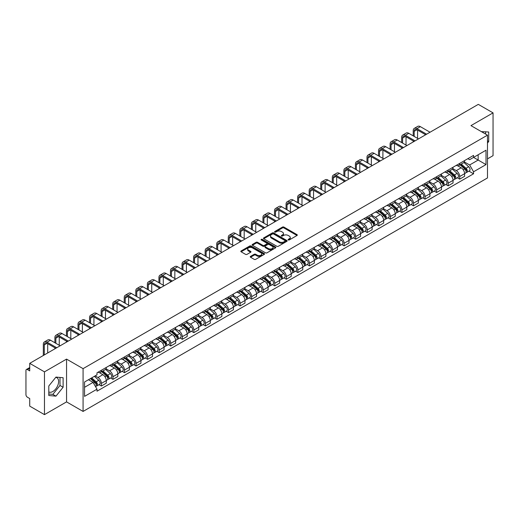 <?xml version="1.0" encoding="UTF-8"?>
<svg xmlns="http://www.w3.org/2000/svg" width="519" height="519" viewBox="0 0 519 519"><rect width="100%" height="100%" fill="white"/><g stroke="black" fill="none" stroke-linecap="round" stroke-linejoin="round"><path stroke-width="0.78" d="M288.272 239.94A0.72 0.415 0 0 0 289.291 239.94L297.017 235.477A1.032 0.597 0 0 0 297.316 235.062A1.032 0.597 0 0 0 297.017 234.64L283.925 227.082A1.032 0.597 0 0 0 282.472 227.082L274.739 231.545A0.72 0.415 0 0 0 275.758 232.129L276.763 231.552A3.289 1.901 0 0 1 281.415 231.552L282.505 232.181A3.289 1.901 0 0 1 283.471 233.524A3.289 1.901 0 0 1 282.505 234.873L281.506 235.451A0.72 0.415 0 0 0 282.524 236.035L283.523 235.457A3.289 1.901 0 0 1 288.181 235.457L289.271 236.087A3.289 1.901 0 0 1 290.231 237.43A3.289 1.901 0 0 1 289.271 238.772L288.272 239.35A0.72 0.415 0 0 0 288.272 239.94L288.272 239.35M481.424 131.657A8.174 4.716 -60 0 1 482.54 132.021A8.174 4.716 -60 0 1 483.41 132.806M55.728 377.371A8.174 4.716 -60 0 1 56.934 377.741A8.174 4.716 -60 0 1 58.186 384.294A8.174 4.716 -60 0 1 52.847 391.495A8.174 4.716 -60 0 1 48.805 391.929M250.541 256.392A1.032 0.597 0 0 0 250.242 256.808A1.032 0.597 0 0 0 250.541 257.229L254.213 259.351A1.032 0.597 0 0 0 255.666 259.351L264.249 254.394A1.032 0.597 0 0 0 264.554 253.979A1.032 0.597 0 0 0 264.249 253.557L251.157 246A1.032 0.597 0 0 0 249.704 246L241.121 250.956A1.032 0.597 0 0 0 240.822 251.371A1.032 0.597 0 0 0 241.121 251.793L245.558 254.355A1.032 0.597 0 0 0 247.012 254.355L250.69 252.234A1.032 0.597 0 0 0 250.988 251.812A1.032 0.597 0 0 0 250.69 251.391L248.484 250.126A2.751 1.589 0 0 1 247.68 249.003A2.751 1.589 0 0 1 249.38 247.531A2.751 1.589 0 0 1 252.377 247.874L260.999 252.85A2.751 1.589 0 0 1 261.803 253.979A2.751 1.589 0 0 1 260.103 255.445A2.751 1.589 0 0 1 257.106 255.101L255.666 254.271A1.032 0.597 0 0 0 254.213 254.271L250.541 256.392L250.541 257.229L254.213 255.127L254.213 254.271M83.079 368.652L66.555 359.109L44.472 371.857L29.726 363.345L478.304 104.364L493.05 112.876L470.967 125.624L487.49 135.161L83.079 368.652L83.079 411.431L487.49 177.946L487.49 135.161M276.835 246.291A1.032 0.597 0 0 0 278.288 246.291L286.871 241.335A1.032 0.597 0 0 0 287.169 240.92A1.032 0.597 0 0 0 286.871 240.498L273.779 232.94A1.032 0.597 0 0 0 272.326 232.94L263.743 237.897A1.032 0.597 0 0 0 263.438 238.312A1.032 0.597 0 0 0 263.743 238.734L276.835 246.291M261.518 240.096A0.72 0.415 0 0 1 262.251 240.2L262.251 239.343L275.563 247.025A1.032 0.597 0 0 1 275.861 247.446A1.032 0.597 0 0 1 275.563 247.868L266.98 252.824A1.032 0.597 0 0 1 265.527 252.824L252.435 245.26L252.435 244.423A1.032 0.597 0 0 0 252.13 244.845A1.032 0.597 0 0 0 252.435 245.26M252.435 244.423L256.107 242.302A1.032 0.597 0 0 1 257.56 242.302L262.867 245.37A1.032 0.597 0 0 0 264.327 245.37L266.76 243.962A1.032 0.597 0 0 0 267.064 243.541A1.032 0.597 0 0 0 266.76 243.119L261.232 239.927A0.72 0.415 0 0 1 262.251 239.343M44.472 371.857L44.472 414.636L29.726 406.124L29.726 398.553L27.429 397.23A2.095 1.213 -120 0 1 25.95 394.661L25.95 370.449A2.095 1.213 -120 0 1 26.385 369.489L29.726 367.556M487.49 158.866L493.05 155.655L493.05 112.876M44.472 414.636L66.555 401.888L83.079 411.431M29.726 363.345L29.726 370.916L27.429 369.593A2.095 1.213 -120 0 0 26.385 369.489M459.704 163.394A4.82 2.783 60 0 1 458.712 165.561L463.597 162.739A4.82 2.783 -120 0 0 464.596 160.572M452.769 168.591L456.298 170.628A4.82 2.783 60 0 1 459.704 176.531L464.596 173.709A4.82 2.783 -120 0 0 461.19 167.806L457.687 165.782M464.596 173.709L464.596 176.317L459.704 179.139L457.362 177.783M458.712 165.561A4.82 2.783 60 0 1 456.337 165.34M459.704 176.531L459.704 179.139M448.15 170.07A4.82 2.783 60 0 1 447.151 172.237L452.043 169.408A4.82 2.783 -120 0 0 453.035 167.248M445.802 184.459L448.15 185.815L453.035 182.993L453.035 180.378A4.82 2.783 -120 0 0 449.629 174.475L446.132 172.457M447.151 172.237A4.82 2.783 60 0 1 444.777 172.016M441.208 175.26L444.738 177.303A4.82 2.783 60 0 1 448.15 183.207L448.15 185.815M436.589 176.745A4.82 2.783 60 0 1 435.59 178.906L440.482 176.084A4.82 2.783 -120 0 0 441.481 173.923M434.247 191.135L436.589 192.484L441.481 189.662L441.481 187.054A4.82 2.783 -120 0 0 438.068 181.15L434.572 179.133M435.59 178.906A4.82 2.783 60 0 1 433.216 178.692M429.648 181.935L433.183 183.973A4.82 2.783 60 0 1 436.589 189.876L436.589 192.484M425.029 183.415A4.82 2.783 60 0 1 424.029 185.581L428.921 182.759A4.82 2.783 -120 0 0 429.92 180.593M422.687 197.804L425.029 199.16L429.92 196.338L429.92 193.73A4.82 2.783 -120 0 0 426.514 187.826L423.011 185.802M424.029 185.581A4.82 2.783 60 0 1 421.662 185.361M418.087 188.611L421.623 190.648A4.82 2.783 60 0 1 425.029 196.552L425.029 199.16M413.468 190.09A4.82 2.783 60 0 1 412.475 192.257L417.36 189.429A4.82 2.783 -120 0 0 418.359 187.268M411.126 204.48L413.474 205.835L418.359 203.013L418.359 200.399A4.82 2.783 -120 0 0 414.953 194.495L411.45 192.478M412.475 192.257A4.82 2.783 60 0 1 410.101 192.036M406.533 195.28L410.062 197.324A4.82 2.783 60 0 1 413.474 203.227L413.474 205.835M401.914 196.766A4.82 2.783 60 0 1 400.915 198.926L405.806 196.104A4.82 2.783 -120 0 0 406.805 193.944M399.565 211.155L401.914 212.505L406.805 209.682L406.805 207.075A4.82 2.783 -120 0 0 403.393 201.171L399.896 199.153M400.915 198.926A4.82 2.783 60 0 1 398.54 198.712M394.972 201.956L398.501 203.993A4.82 2.783 60 0 1 401.914 209.897L401.914 212.505M390.353 203.442A4.82 2.783 60 0 1 389.354 205.602L394.245 202.78A4.82 2.783 -120 0 0 395.244 200.613M388.011 217.824L390.353 219.18L395.244 216.358L395.244 213.75A4.82 2.783 -120 0 0 391.832 207.847L388.335 205.822M389.354 205.602A4.82 2.783 60 0 1 386.979 205.388M383.411 208.632L386.947 210.669A4.82 2.783 60 0 1 390.353 216.572L390.353 219.18M378.792 210.111A4.82 2.783 60 0 1 377.793 212.277L382.685 209.455A4.82 2.783 -120 0 0 383.684 207.289M376.45 224.5L378.792 225.856L383.684 223.034L383.684 220.419A4.82 2.783 -120 0 0 380.278 214.516L376.775 212.498M377.793 212.277A4.82 2.783 60 0 1 375.425 212.057M371.857 215.301L375.386 217.344A4.82 2.783 60 0 1 378.792 223.248L378.792 225.856M367.238 216.786A4.82 2.783 60 0 1 366.239 218.947L371.13 216.125A4.82 2.783 -120 0 0 372.123 213.964M364.889 231.176L367.238 232.525L372.123 229.703L372.123 227.095A4.82 2.783 -120 0 0 368.717 221.191L365.214 219.174M366.239 218.947A4.82 2.783 60 0 1 363.864 218.733M360.296 221.976L363.825 224.013A4.82 2.783 60 0 1 367.238 229.917L367.238 232.525M355.677 223.462A4.82 2.783 60 0 1 354.678 225.622L359.57 222.8A4.82 2.783 -120 0 0 360.569 220.633M353.329 237.845L355.677 239.201L360.569 236.379L360.569 233.771A4.82 2.783 -120 0 0 357.156 227.867L353.66 225.843M354.678 225.622A4.82 2.783 60 0 1 352.304 225.408M348.736 228.652L352.265 230.689A4.82 2.783 60 0 1 355.677 236.593L355.677 239.201M344.116 230.131A4.82 2.783 60 0 1 343.117 232.298L348.009 229.476A4.82 2.783 -120 0 0 349.008 227.309M341.774 244.52L344.116 245.876L349.008 243.054L349.008 240.44A4.82 2.783 -120 0 0 345.602 234.536L342.099 232.518M343.117 232.298A4.82 2.783 60 0 1 340.743 232.077M337.175 235.321L340.711 237.365A4.82 2.783 60 0 1 344.116 243.268L344.116 245.876M332.556 236.807A4.82 2.783 60 0 1 331.563 238.967L336.448 236.145A4.82 2.783 -120 0 0 337.447 233.985M330.214 251.196L332.556 252.545L337.447 249.723L337.447 247.115A4.82 2.783 -120 0 0 334.041 241.212L330.538 239.194M331.563 238.967A4.82 2.783 60 0 1 329.189 238.753M325.621 241.997L329.15 244.034A4.82 2.783 60 0 1 332.556 249.937L332.556 252.545M321.002 243.482A4.82 2.783 60 0 1 320.002 245.643L324.894 242.821A4.82 2.783 -120 0 0 325.887 240.654M318.653 257.865L321.002 259.221L325.893 256.399L325.893 253.791A4.82 2.783 -120 0 0 322.481 247.887L318.984 245.863M320.002 245.643A4.82 2.783 60 0 1 317.628 245.429M314.06 248.672L317.589 250.709A4.82 2.783 60 0 1 321.002 256.613L321.002 259.221M309.441 250.152A4.82 2.783 60 0 1 308.442 252.318L313.333 249.496A4.82 2.783 -120 0 0 314.332 247.329M307.099 264.541L309.441 265.897L314.332 263.075L314.332 260.46A4.82 2.783 -120 0 0 310.92 254.557L307.423 252.539M308.442 252.318A4.82 2.783 60 0 1 306.067 252.098M302.499 255.342L306.035 257.385A4.82 2.783 60 0 1 309.441 263.289L309.441 265.897M297.88 256.827A4.82 2.783 60 0 1 296.881 258.987L301.773 256.165A4.82 2.783 -120 0 0 302.772 254.005M295.538 271.216L297.88 272.566L302.772 269.744L302.772 267.136A4.82 2.783 -120 0 0 299.366 261.232L295.862 259.215M296.881 258.987A4.82 2.783 60 0 1 294.513 258.773M290.938 262.017L294.474 264.054A4.82 2.783 60 0 1 297.88 269.958L297.88 272.566M286.319 263.503A4.82 2.783 60 0 1 285.327 265.663L290.212 262.841A4.82 2.783 -120 0 0 291.211 260.674M283.977 277.892L286.326 279.241L291.211 276.419L291.211 273.811A4.82 2.783 -120 0 0 287.805 267.908L284.302 265.884M285.327 265.663A4.82 2.783 60 0 1 282.952 265.449M279.384 268.693L282.913 270.73A4.82 2.783 60 0 1 286.326 276.633L286.326 279.241M274.765 270.172A4.82 2.783 60 0 1 273.766 272.339L278.658 269.517A4.82 2.783 -120 0 0 279.657 267.35M272.417 284.561L274.765 285.917L279.657 283.095L279.657 280.481A4.82 2.783 -120 0 0 276.244 274.577L272.747 272.559M273.766 272.339A4.82 2.783 60 0 1 271.392 272.118M267.823 275.362L271.353 277.406A4.82 2.783 60 0 1 274.765 283.309L274.765 285.917M263.204 276.848A4.82 2.783 60 0 1 262.205 279.008L267.097 276.186A4.82 2.783 -120 0 0 268.096 274.026M260.862 291.237L263.204 292.593L268.096 289.764L268.096 287.156A4.82 2.783 -120 0 0 264.684 281.253L261.187 279.235M262.205 279.008A4.82 2.783 60 0 1 259.831 278.794M256.263 282.038L259.798 284.075A4.82 2.783 60 0 1 263.204 289.978L263.204 292.593M251.644 283.523A4.82 2.783 60 0 1 250.645 285.684L255.536 282.861A4.82 2.783 -120 0 0 256.535 280.695M249.302 297.912L251.644 299.262L256.535 296.44L256.535 293.832A4.82 2.783 -120 0 0 253.129 287.928L249.626 285.904M250.645 285.684A4.82 2.783 60 0 1 248.277 285.469M244.709 288.713L248.238 290.75A4.82 2.783 60 0 1 251.644 296.654L251.644 299.262M240.089 290.192A4.82 2.783 60 0 1 239.09 292.359L243.982 289.537A4.82 2.783 -120 0 0 244.974 287.37M237.741 304.582L240.089 305.938L244.974 303.115L244.974 300.501A4.82 2.783 -120 0 0 241.569 294.597L238.065 292.58M239.09 292.359A4.82 2.783 60 0 1 236.716 292.139M233.148 295.382L236.677 297.426A4.82 2.783 60 0 1 240.089 303.33L240.089 305.938M228.529 296.868A4.82 2.783 60 0 1 227.53 299.028L232.421 296.206A4.82 2.783 -120 0 0 233.42 294.046M226.18 311.257L228.529 312.613L233.42 309.785L233.42 307.177A4.82 2.783 -120 0 0 230.008 301.273L226.511 299.255M227.53 299.028A4.82 2.783 60 0 1 225.155 298.814M221.587 302.058L225.123 304.095A4.82 2.783 60 0 1 228.529 309.999L228.529 312.613M216.968 303.544A4.82 2.783 60 0 1 215.969 305.704L220.86 302.882A4.82 2.783 -120 0 0 221.86 300.715M214.626 317.933L216.968 319.282L221.86 316.46L221.86 313.852A4.82 2.783 -120 0 0 218.454 307.949L214.95 305.925M215.969 305.704A4.82 2.783 60 0 1 213.601 305.49M210.026 308.734L213.562 310.771A4.82 2.783 60 0 1 216.968 316.674L216.968 319.282M205.407 310.213A4.82 2.783 60 0 1 204.415 312.38L209.3 309.558A4.82 2.783 -120 0 0 210.299 307.391M203.065 324.602L205.407 325.958L210.299 323.136L210.299 320.521A4.82 2.783 -120 0 0 206.893 314.618L203.39 312.6M204.415 312.38A4.82 2.783 60 0 1 202.04 312.159M198.472 315.403L202.001 317.446A4.82 2.783 60 0 1 205.407 323.35L205.407 325.958M193.853 316.888A4.82 2.783 60 0 1 192.854 319.049L197.745 316.227A4.82 2.783 -120 0 0 198.738 314.066M191.505 331.278L193.853 332.634L198.745 329.805L198.745 327.197A4.82 2.783 -120 0 0 195.332 321.293L191.835 319.276M192.854 319.049A4.82 2.783 60 0 1 190.479 318.835M186.911 322.078L190.441 324.116A4.82 2.783 60 0 1 193.853 330.019L193.853 332.634M182.292 323.564A4.82 2.783 60 0 1 181.293 325.724L186.185 322.902A4.82 2.783 -120 0 0 187.184 320.736M179.95 337.953L182.292 339.303L187.184 336.481L187.184 333.873A4.82 2.783 -120 0 0 183.771 327.969L180.275 325.945M181.293 325.724A4.82 2.783 60 0 1 178.919 325.51M175.351 328.754L178.886 330.791A4.82 2.783 60 0 1 182.292 336.695L182.292 339.303M170.732 330.233A4.82 2.783 60 0 1 169.732 332.4L174.624 329.578A4.82 2.783 -120 0 0 175.623 327.411M168.39 344.622L170.732 345.978L175.623 343.156L175.623 340.542A4.82 2.783 -120 0 0 172.217 334.638L168.714 332.621M169.732 332.4A4.82 2.783 60 0 1 167.365 332.179M163.79 335.423L167.326 337.467A4.82 2.783 60 0 1 170.732 343.37L170.732 345.978M159.177 336.909A4.82 2.783 60 0 1 158.178 339.069L163.063 336.247A4.82 2.783 -120 0 0 164.062 334.087M156.829 351.298L159.177 352.654L164.062 349.825L164.062 347.217A4.82 2.783 -120 0 0 160.656 341.314L157.153 339.296M158.178 339.069A4.82 2.783 60 0 1 155.804 338.855M152.236 342.099L155.765 344.136A4.82 2.783 60 0 1 159.177 350.04L159.177 352.654M147.617 343.584A4.82 2.783 60 0 1 146.618 345.745L151.509 342.923A4.82 2.783 -120 0 0 152.508 340.756M145.268 357.974L147.617 359.323L152.508 356.501L152.508 353.893A4.82 2.783 -120 0 0 149.096 347.99L145.599 345.965M146.618 345.745A4.82 2.783 60 0 1 144.243 345.531M140.675 348.774L144.204 350.812A4.82 2.783 60 0 1 147.617 356.715L147.617 359.323M136.056 350.254A4.82 2.783 60 0 1 135.057 352.42L139.948 349.598A4.82 2.783 -120 0 0 140.947 347.432M133.714 364.643L136.056 365.999L140.947 363.177L140.947 360.562A4.82 2.783 -120 0 0 137.541 354.659L134.038 352.641M135.057 352.42A4.82 2.783 60 0 1 132.682 352.2M129.114 355.444L132.65 357.487A4.82 2.783 60 0 1 136.056 363.391L136.056 365.999M124.495 356.929A4.82 2.783 60 0 1 123.496 359.09L128.388 356.268A4.82 2.783 -120 0 0 129.387 354.107M122.153 371.319L124.495 372.674L129.387 369.846L129.387 367.238A4.82 2.783 -120 0 0 125.981 361.334L122.478 359.317M123.496 359.09A4.82 2.783 60 0 1 121.128 358.876M117.56 362.119L121.089 364.156A4.82 2.783 60 0 1 124.495 370.06L124.495 372.674M112.941 363.605A4.82 2.783 60 0 1 111.942 365.765L116.833 362.943A4.82 2.783 -120 0 0 117.826 360.776M110.592 377.994L112.941 379.344L117.826 376.522L117.826 373.914A4.82 2.783 -120 0 0 114.42 368.01L110.923 365.986M111.942 365.765A4.82 2.783 60 0 1 109.567 365.551M105.999 368.795L109.528 370.832A4.82 2.783 60 0 1 112.941 376.736L112.941 379.344M101.38 370.274A4.82 2.783 60 0 1 100.381 372.441L105.273 369.619A4.82 2.783 -120 0 0 106.272 367.452M99.032 384.663L101.38 386.019L106.272 383.197L106.272 380.583A4.82 2.783 -120 0 0 102.859 374.679L99.363 372.661M100.381 372.441A4.82 2.783 60 0 1 98.007 372.22M95.152 375.879L97.974 377.508A4.82 2.783 60 0 1 101.38 383.411L101.38 386.019M467.891 158.671L469.637 159.677L486.011 150.225L478.155 154.753L478.155 160.06L469.637 164.977L464.323 161.915M84.558 387.304L93.083 382.38L97.008 389.185L84.558 396.373L84.558 381.997L97.008 374.809L97.008 372.798L473.562 155.395L473.562 157.406L486.011 164.594L473.562 171.783L469.637 164.977M486.011 150.225L486.011 164.594M97.008 389.185L97.008 391.196L473.562 173.794L473.562 171.783M487.49 143.056L488.716 141.531L488.716 132.001L481.36 131.618M66.555 359.109L66.555 401.888M48.805 395.51L55.961 396.153L63.11 387.258L63.11 377.722L55.961 377.086L48.805 385.98L48.805 395.51M93.083 382.38L88.49 379.733M468.923 171.114L473.562 173.794M485.602 134.071L485.602 131.722M487.49 140.831L488.716 141.531M48.805 393.992L52.847 394.356L59.996 385.461L59.996 377.443M52.847 394.356L55.961 396.153M59.996 385.461L63.11 387.258M288.558 240.044L289.271 239.629A3.289 1.901 0 0 0 290.231 238.286L290.231 237.43M283.471 233.524L283.471 234.38A3.289 1.901 0 0 1 282.505 235.723L281.791 236.139M297.004 235.49L283.925 227.938A1.032 0.597 0 0 0 282.472 227.938L275.031 232.233M286.858 241.348L273.779 233.797A1.032 0.597 0 0 0 272.326 233.797L263.756 238.74L263.743 237.897M285.054 241.212A0.72 0.415 0 0 0 285.054 240.621L273.558 233.991A0.72 0.415 0 0 0 272.54 233.991L271.489 234.594A3.289 1.901 0 0 0 270.522 235.944A3.289 1.901 0 0 0 271.489 237.287L279.345 241.822A3.289 1.901 0 0 0 283.997 241.822L285.054 241.212L285.054 242.068A0.72 0.415 0 0 0 285.262 241.77L285.262 240.92M270.522 235.944L270.522 236.794A3.289 1.901 0 0 0 271.489 238.143L271.489 237.287M285.054 242.068L283.997 242.678A3.289 1.901 0 0 1 279.345 242.678L271.489 238.143M252.448 245.273L256.107 243.158L256.107 242.302M267.064 243.541L267.064 244.397A1.032 0.597 0 0 1 266.76 244.819L264.327 246.227A1.032 0.597 0 0 1 262.867 246.227L257.56 243.158A1.032 0.597 0 0 0 256.107 243.158M262.251 240.2L275.544 247.874M268.381 248.549A2.751 1.589 0 0 0 271.379 248.893A2.751 1.589 0 0 0 273.078 247.427A2.751 1.589 0 0 0 272.267 246.304L269.231 244.546A1.032 0.597 0 0 0 267.778 244.546L265.339 245.954A1.032 0.597 0 0 0 265.04 246.376A1.032 0.597 0 0 0 265.339 246.797L268.381 248.549L268.381 249.405A2.751 1.589 0 0 0 271.379 249.749A2.751 1.589 0 0 0 273.078 248.283L273.078 247.427M265.04 246.376L265.04 247.232A1.032 0.597 0 0 0 265.339 247.654L265.339 246.797M268.381 249.405L265.339 247.654M261.803 253.979L261.803 254.829A2.751 1.589 0 0 1 260.103 256.302A2.751 1.589 0 0 1 257.106 255.958L255.666 255.127A1.032 0.597 0 0 0 254.213 255.127M247.68 249.003L247.68 249.853A2.751 1.589 0 0 0 248.484 250.982L248.484 250.126M250.69 251.391L250.69 252.234L248.484 250.982M264.249 253.557L264.249 254.394L251.157 246.856A1.032 0.597 0 0 0 249.704 246.856L241.134 251.799M460.042 164.789L464.752 168.993A2.621 1.512 60 0 1 465.575 173.048L464.596 173.612M460.165 164.906L462.384 166.184M460.515 164.517L465.757 169.194A1.259 0.727 60 0 1 466.153 171.14A1.259 0.727 60 0 1 466.036 171.186M461.3 164.062L466.01 168.266A2.621 1.512 60 0 1 466.834 172.321A2.621 1.512 60 0 1 466.043 172.405M463.928 162.486L468.676 166.729A2.621 1.512 60 0 1 469.5 170.777L466.834 172.321M414.175 136.426L414.175 131.333A3.931 2.271 60 0 1 414.986 129.536A3.931 2.271 60 0 1 416.952 129.731L425.658 134.758M430.03 132.235L420.364 126.649A5.294 3.056 -120 0 0 417.717 126.389L414.305 128.355A5.294 3.056 -120 0 0 413.215 130.782L413.215 135.868M426.624 134.2L416.952 128.621A5.294 3.056 -120 0 0 414.305 128.355M413.215 140.915L413.215 141.947M417.581 138.391L417.581 130.094M448.481 171.465L453.191 175.669A2.621 1.512 60 0 1 454.015 179.717L453.035 180.281M448.604 171.575L450.823 172.859M448.954 171.192L454.196 175.87A1.259 0.727 60 0 1 454.592 177.809A1.259 0.727 60 0 1 454.475 177.855M449.739 170.738L454.449 174.942A2.621 1.512 60 0 1 455.273 178.99A2.621 1.512 60 0 1 454.482 179.074M452.367 169.162L457.122 173.398A2.621 1.512 60 0 1 457.94 177.453L455.273 178.99M436.92 178.14L441.637 182.344A2.621 1.512 60 0 1 442.454 186.392L441.481 186.957M437.05 178.251L439.262 179.529M437.4 177.861L442.642 182.539A1.259 0.727 60 0 1 443.031 184.485A1.259 0.727 60 0 1 442.921 184.53M438.185 177.414L442.895 181.618A2.621 1.512 60 0 1 443.713 185.666A2.621 1.512 60 0 1 442.921 185.75M440.806 175.837L445.562 180.074A2.621 1.512 60 0 1 446.385 184.128L443.713 185.666M402.614 143.101L402.614 138.009A3.931 2.271 60 0 1 403.432 136.212A3.931 2.271 60 0 1 405.397 136.406L414.104 141.428M418.47 138.904L408.803 133.325A5.294 3.056 -120 0 0 406.156 133.059L402.75 135.031A5.294 3.056 -120 0 0 401.654 137.451L401.654 142.543M415.064 140.876L405.397 135.29A5.294 3.056 -120 0 0 402.75 135.031M401.654 147.591L401.654 148.616M406.027 145.067L406.027 136.769M391.06 149.77L391.06 144.684A3.931 2.271 60 0 1 391.871 142.881A3.931 2.271 60 0 1 393.837 143.075L402.543 148.103M406.915 145.58L397.243 140A5.294 3.056 -120 0 0 394.596 139.734L391.19 141.7A5.294 3.056 -120 0 0 390.093 144.126L390.093 149.219M403.503 147.545L393.837 141.966A5.294 3.056 -120 0 0 391.19 141.7M390.093 154.266L390.093 155.291M394.466 151.743L394.466 143.439M425.366 184.809L430.076 189.013A2.621 1.512 60 0 1 430.9 193.068L429.92 193.632M425.489 184.926L427.708 186.204M425.84 184.537L431.081 189.214A1.259 0.727 60 0 1 431.477 191.161A1.259 0.727 60 0 1 431.36 191.206M426.624 184.083L431.334 188.287A2.621 1.512 60 0 1 432.158 192.341A2.621 1.512 60 0 1 431.367 192.426M429.252 182.506L434.001 186.749A2.621 1.512 60 0 1 434.825 190.797L432.158 192.341M413.805 191.485L418.515 195.689A2.621 1.512 60 0 1 419.339 199.737L418.359 200.302M413.928 191.595L416.147 192.88M414.279 191.213L419.521 195.89A1.259 0.727 60 0 1 419.916 197.83A1.259 0.727 60 0 1 419.8 197.875M415.064 190.758L419.774 194.962A2.621 1.512 60 0 1 420.598 199.011A2.621 1.512 60 0 1 419.806 199.095M417.691 189.182L422.44 193.418A2.621 1.512 60 0 1 423.264 197.473L420.598 199.011M402.244 198.161L406.954 202.365A2.621 1.512 60 0 1 407.778 206.413L406.799 206.977M402.374 198.271L404.586 199.549M402.725 197.882L407.96 202.559A1.259 0.727 60 0 1 408.356 204.505A1.259 0.727 60 0 1 408.245 204.551M403.503 197.434L408.213 201.638A2.621 1.512 60 0 1 409.037 205.686A2.621 1.512 60 0 1 408.245 205.771M406.13 195.858L410.886 200.094A2.621 1.512 60 0 1 411.703 204.149L409.037 205.686M379.499 156.446L379.499 151.353A3.931 2.271 60 0 1 380.31 149.556A3.931 2.271 60 0 1 382.276 149.751L390.982 154.779M395.355 152.255L385.688 146.669A5.294 3.056 -120 0 0 383.041 146.41L379.629 148.376A5.294 3.056 -120 0 0 378.533 150.802L378.533 155.888M391.949 154.221L382.276 148.642A5.294 3.056 -120 0 0 379.629 148.376M378.533 160.935L378.533 161.967M382.905 158.412L382.905 150.114M367.939 163.122L367.939 158.029A3.931 2.271 60 0 1 368.756 156.232A3.931 2.271 60 0 1 370.715 156.427L379.421 161.448M383.794 158.924L374.128 153.345A5.294 3.056 -120 0 0 371.481 153.079L368.075 155.051A5.294 3.056 -120 0 0 366.978 157.471L366.978 162.564M380.388 160.896L370.715 155.311A5.294 3.056 -120 0 0 368.075 155.051M366.978 167.611L366.978 168.636M371.345 165.087L371.345 156.79M356.378 169.791L356.378 164.705A3.931 2.271 60 0 1 357.195 162.901A3.931 2.271 60 0 1 359.161 163.096L367.867 168.124M372.24 165.6L362.567 160.021A5.294 3.056 -120 0 0 359.92 159.755L356.514 161.72A5.294 3.056 -120 0 0 355.418 164.147L355.418 169.239M368.827 167.566L359.161 161.986A5.294 3.056 -120 0 0 356.514 161.72M355.418 174.287L355.418 175.312M359.79 171.763L359.79 163.459M390.69 204.83L395.4 209.034A2.621 1.512 60 0 1 396.218 213.088L395.244 213.653M390.813 204.947L393.032 206.225M391.164 204.557L396.406 209.235A1.259 0.727 60 0 1 396.801 211.181A1.259 0.727 60 0 1 396.685 211.227M391.949 204.103L396.659 208.307A2.621 1.512 60 0 1 397.483 212.362A2.621 1.512 60 0 1 396.691 212.446M394.576 202.527L399.325 206.77A2.621 1.512 60 0 1 400.149 210.818L397.483 212.362M344.824 176.466L344.824 171.374A3.931 2.271 60 0 1 345.635 169.577A3.931 2.271 60 0 1 347.6 169.771L356.306 174.799M360.679 172.276L351.006 166.69A5.294 3.056 -120 0 0 348.359 166.43L344.953 168.396A5.294 3.056 -120 0 0 343.857 170.822L343.857 175.909M357.267 174.241L347.6 168.662A5.294 3.056 -120 0 0 344.953 168.396M343.857 180.956L343.857 181.987M348.23 178.432L348.23 170.135M379.13 211.505L383.839 215.709A2.621 1.512 60 0 1 384.663 219.758L383.684 220.322M379.253 211.616L381.471 212.9M379.603 211.233L384.845 215.91A1.259 0.727 60 0 1 385.241 217.85A1.259 0.727 60 0 1 385.124 217.896M380.388 210.779L385.098 214.983A2.621 1.512 60 0 1 385.922 219.031A2.621 1.512 60 0 1 385.13 219.115M383.016 209.202L387.764 213.439A2.621 1.512 60 0 1 388.588 217.493L385.922 219.031M333.263 183.142L333.263 178.049A3.931 2.271 60 0 1 334.074 176.252A3.931 2.271 60 0 1 336.04 176.447L344.746 181.468M349.118 178.945L339.452 173.365A5.294 3.056 -120 0 0 336.805 173.099L333.393 175.072A5.294 3.056 -120 0 0 332.296 177.492L332.296 182.584M345.712 180.917L336.04 175.331A5.294 3.056 -120 0 0 333.393 175.072M332.296 187.631L332.296 188.657M336.669 185.108L336.669 176.81M367.569 218.181L372.279 222.385A2.621 1.512 60 0 1 373.103 226.433L372.123 226.998M367.692 218.291L369.911 219.569M368.042 217.909L373.284 222.58A1.259 0.727 60 0 1 373.68 224.526A1.259 0.727 60 0 1 373.563 224.571M368.827 217.455L373.537 221.658A2.621 1.512 60 0 1 374.361 225.707A2.621 1.512 60 0 1 373.57 225.791M371.455 215.878L376.204 220.114A2.621 1.512 60 0 1 377.028 224.169L374.361 225.707M321.702 189.811L321.702 184.725A3.931 2.271 60 0 1 322.52 182.922A3.931 2.271 60 0 1 324.479 183.116L333.185 188.144M337.558 185.62L327.891 180.041A5.294 3.056 -120 0 0 325.244 179.775L321.838 181.741A5.294 3.056 -120 0 0 320.742 184.167L320.742 189.26M334.152 187.586L324.479 182.007A5.294 3.056 -120 0 0 321.838 181.741M320.742 194.307L320.742 195.332M325.115 191.783L325.115 183.479M356.008 224.85L360.718 229.054A2.621 1.512 60 0 1 361.542 233.109L360.569 233.673M356.138 224.967L358.35 226.245M356.488 224.578L361.73 229.255A1.259 0.727 60 0 1 362.119 231.202A1.259 0.727 60 0 1 362.009 231.247M357.273 224.124L361.983 228.328A2.621 1.512 60 0 1 362.8 232.382A2.621 1.512 60 0 1 362.009 232.467M359.894 222.547L364.649 226.79A2.621 1.512 60 0 1 365.473 230.838L362.8 232.382M310.141 196.487L310.141 191.394A3.931 2.271 60 0 1 310.959 189.597A3.931 2.271 60 0 1 312.925 189.792L321.631 194.82M326.003 192.296L316.331 186.71A5.294 3.056 -120 0 0 313.684 186.451L310.278 188.416A5.294 3.056 -120 0 0 309.181 190.843L309.181 195.929M322.591 194.262L312.925 188.682A5.294 3.056 -120 0 0 310.278 188.416M309.181 200.976L309.181 202.008M313.554 198.453L313.554 190.155M344.454 231.526L349.164 235.73A2.621 1.512 60 0 1 349.981 239.778L349.008 240.342M344.577 231.636L346.796 232.921M344.927 231.253L350.169 235.931A1.259 0.727 60 0 1 350.565 237.871A1.259 0.727 60 0 1 350.448 237.916M345.712 230.799L350.422 235.003A2.621 1.512 60 0 1 351.246 239.051A2.621 1.512 60 0 1 350.455 239.136M348.34 229.223L353.089 233.459A2.621 1.512 60 0 1 353.913 237.514L351.246 239.051M298.587 203.163L298.587 198.07A3.931 2.271 60 0 1 299.398 196.273A3.931 2.271 60 0 1 301.364 196.467L310.07 201.489M314.443 198.965L304.77 193.386A5.294 3.056 -120 0 0 302.129 193.12L298.717 195.092A5.294 3.056 -120 0 0 297.621 197.512L297.621 202.605M311.037 200.937L301.364 195.352A5.294 3.056 -120 0 0 298.717 195.092M297.621 207.652L297.621 208.677M301.993 205.128L301.993 196.831M332.893 238.202L337.603 242.405A2.621 1.512 60 0 1 338.427 246.454L337.447 247.018M333.016 238.312L335.235 239.59M333.367 237.929L338.609 242.6A1.259 0.727 60 0 1 339.004 244.546A1.259 0.727 60 0 1 338.888 244.592M334.152 237.475L338.862 241.679A2.621 1.512 60 0 1 339.686 245.727A2.621 1.512 60 0 1 338.894 245.811M336.779 235.898L341.528 240.135A2.621 1.512 60 0 1 342.352 244.19L339.686 245.727M287.026 209.832L287.026 204.746A3.931 2.271 60 0 1 287.837 202.942A3.931 2.271 60 0 1 289.803 203.137L298.509 208.164M302.882 205.641L293.216 200.062A5.294 3.056 -120 0 0 290.569 199.796L287.156 201.761A5.294 3.056 -120 0 0 286.066 204.188L286.066 209.28M299.476 207.606L289.803 202.027A5.294 3.056 -120 0 0 287.156 201.761M286.066 214.328L286.066 215.353M290.432 211.804L290.432 203.5M321.332 244.871L326.042 249.075A2.621 1.512 60 0 1 326.866 253.129L325.887 253.694M321.456 244.987L323.674 246.266M321.806 244.598L327.048 249.276A1.259 0.727 60 0 1 327.444 251.222A1.259 0.727 60 0 1 327.333 251.267M322.591 244.144L327.301 248.348A2.621 1.512 60 0 1 328.125 252.403A2.621 1.512 60 0 1 327.333 252.487M325.218 242.568L329.974 246.81A2.621 1.512 60 0 1 330.791 250.859L328.125 252.403M275.466 216.507L275.466 211.415A3.931 2.271 60 0 1 276.283 209.618A3.931 2.271 60 0 1 278.249 209.812L286.955 214.84M291.321 212.316L281.655 206.731A5.294 3.056 -120 0 0 279.008 206.471L275.602 208.437A5.294 3.056 -120 0 0 274.506 210.863L274.506 215.949M287.915 214.282L278.249 208.703A5.294 3.056 -120 0 0 275.602 208.437M274.506 220.997L274.506 222.028M278.878 218.473L278.878 210.176M309.772 251.546L314.488 255.75A2.621 1.512 60 0 1 315.305 259.798L314.332 260.363M309.901 251.657L312.114 252.941M310.252 251.274L315.494 255.951A1.259 0.727 60 0 1 315.883 257.891A1.259 0.727 60 0 1 315.773 257.937M311.037 250.82L315.747 255.024A2.621 1.512 60 0 1 316.564 259.072A2.621 1.512 60 0 1 315.773 259.156M313.658 249.243L318.413 253.486A2.621 1.512 60 0 1 319.237 257.534L316.564 259.072M263.912 223.183L263.912 218.09A3.931 2.271 60 0 1 264.722 216.293A3.931 2.271 60 0 1 266.688 216.488L275.394 221.509M279.767 218.986L270.094 213.406A5.294 3.056 -120 0 0 267.447 213.147L264.041 215.113A5.294 3.056 -120 0 0 262.945 217.532L262.945 222.625M276.355 220.958L266.688 215.372A5.294 3.056 -120 0 0 264.041 215.113M262.945 227.672L262.945 228.697M267.317 225.149L267.317 216.851M298.217 258.222L302.927 262.426A2.621 1.512 60 0 1 303.751 266.474L302.772 267.038M298.341 258.332L300.559 259.61M298.691 257.949L303.933 262.62A1.259 0.727 60 0 1 304.329 264.567A1.259 0.727 60 0 1 304.212 264.612M299.476 257.495L304.186 261.699A2.621 1.512 60 0 1 305.01 265.747A2.621 1.512 60 0 1 304.218 265.832M302.103 255.919L306.852 260.155A2.621 1.512 60 0 1 307.676 264.21L305.01 265.747M252.351 229.852L252.351 224.766A3.931 2.271 60 0 1 253.162 222.962A3.931 2.271 60 0 1 255.127 223.157L263.834 228.185M268.206 225.661L258.54 220.082A5.294 3.056 -120 0 0 255.893 219.816L252.481 221.788A5.294 3.056 -120 0 0 251.384 224.208L251.384 229.301M264.8 227.627L255.127 222.048A5.294 3.056 -120 0 0 252.481 221.788M251.384 234.348L251.384 235.373M255.757 231.824L255.757 223.52M286.657 264.891L291.367 269.095A2.621 1.512 60 0 1 292.191 273.15L291.211 273.714M286.78 265.008L288.999 266.286M287.13 264.619L292.372 269.296A1.259 0.727 60 0 1 292.768 271.242A1.259 0.727 60 0 1 292.651 271.288M287.915 264.165L292.625 268.368A2.621 1.512 60 0 1 293.449 272.423A2.621 1.512 60 0 1 292.658 272.507M290.543 262.588L295.292 266.831A2.621 1.512 60 0 1 296.115 270.879L293.449 272.423M240.79 236.528L240.79 231.435A3.931 2.271 60 0 1 241.607 229.638A3.931 2.271 60 0 1 243.567 229.833L252.273 234.86M256.646 232.337L246.979 226.751A5.294 3.056 -120 0 0 244.332 226.492L240.926 228.457A5.294 3.056 -120 0 0 239.83 230.884L239.83 235.97M253.24 234.303L243.567 228.723A5.294 3.056 -120 0 0 240.926 228.457M239.83 241.017L239.83 242.049M244.196 238.493L244.196 230.196M275.096 271.567L279.806 275.771A2.621 1.512 60 0 1 280.63 279.819L279.65 280.383M275.226 271.677L277.438 272.962M275.576 271.294L280.811 275.972A1.259 0.727 60 0 1 281.207 277.912A1.259 0.727 60 0 1 281.097 277.957M276.355 270.84L281.071 275.044A2.621 1.512 60 0 1 281.888 279.092A2.621 1.512 60 0 1 281.097 279.177M278.982 269.264L283.737 273.507A2.621 1.512 60 0 1 284.555 277.555L281.888 279.092M229.229 243.203L229.229 238.111A3.931 2.271 60 0 1 230.047 236.314A3.931 2.271 60 0 1 232.012 236.508L240.719 241.53M245.091 239.006L235.418 233.427A5.294 3.056 -120 0 0 232.772 233.167L229.366 235.133A5.294 3.056 -120 0 0 228.269 237.553L228.269 242.645M241.679 240.978L232.012 235.392A5.294 3.056 -120 0 0 229.366 235.133M228.269 247.693L228.269 248.718M232.642 245.169L232.642 236.872M263.542 278.242L268.252 282.446A2.621 1.512 60 0 1 269.069 286.494L268.096 287.059M263.665 278.353L265.884 279.631M264.015 277.97L269.257 282.641A1.259 0.727 60 0 1 269.653 284.587A1.259 0.727 60 0 1 269.536 284.633M264.8 277.516L269.51 281.72A2.621 1.512 60 0 1 270.334 285.768A2.621 1.512 60 0 1 269.543 285.852M267.428 275.939L272.177 280.176A2.621 1.512 60 0 1 273 284.23L270.334 285.768M217.675 249.873L217.675 244.786A3.931 2.271 60 0 1 218.486 242.983A3.931 2.271 60 0 1 220.452 243.177L229.158 248.205M233.531 245.682L223.858 240.102A5.294 3.056 -120 0 0 221.217 239.836L217.805 241.809A5.294 3.056 -120 0 0 216.708 244.228L216.708 249.321M230.118 247.647L220.452 242.068A5.294 3.056 -120 0 0 217.805 241.809M216.708 254.368L216.708 255.393M221.081 251.845L221.081 243.541M251.981 284.912L256.691 289.115A2.621 1.512 60 0 1 257.515 293.17L256.535 293.735M252.104 285.028L254.323 286.306M252.455 284.639L257.696 289.317A1.259 0.727 60 0 1 258.092 291.263A1.259 0.727 60 0 1 257.975 291.308M253.24 284.185L257.949 288.389A2.621 1.512 60 0 1 258.773 292.444A2.621 1.512 60 0 1 257.982 292.528M255.867 282.608L260.616 286.851A2.621 1.512 60 0 1 261.44 290.899L258.773 292.444M206.114 256.548L206.114 251.456A3.931 2.271 60 0 1 206.925 249.658A3.931 2.271 60 0 1 208.891 249.853L217.597 254.881M221.97 252.357L212.303 246.772A5.294 3.056 -120 0 0 209.657 246.512L206.244 248.478A5.294 3.056 -120 0 0 205.148 250.904L205.148 255.99M218.564 254.323L208.891 248.744A5.294 3.056 -120 0 0 206.244 248.478M205.148 261.038L205.148 262.069M209.52 258.514L209.52 250.216M240.42 291.587L245.13 295.791A2.621 1.512 60 0 1 245.954 299.839L244.974 300.404M240.544 291.697L242.762 292.982M240.894 291.315L246.136 295.992A1.259 0.727 60 0 1 246.531 297.932A1.259 0.727 60 0 1 246.415 297.977M241.679 290.861L246.389 295.064A2.621 1.512 60 0 1 247.213 299.113A2.621 1.512 60 0 1 246.421 299.197M244.306 289.284L249.055 293.527A2.621 1.512 60 0 1 249.879 297.575L247.213 299.113M194.554 263.224L194.554 258.131A3.931 2.271 60 0 1 195.371 256.334A3.931 2.271 60 0 1 197.337 256.529L206.037 261.55M210.409 259.026L200.743 253.447A5.294 3.056 -120 0 0 198.096 253.188L194.69 255.153A5.294 3.056 -120 0 0 193.593 257.573L193.593 262.666M207.003 260.999L197.337 255.413A5.294 3.056 -120 0 0 194.69 255.153M193.593 267.713L193.593 268.738M197.966 265.19L197.966 256.892M228.86 298.263L233.569 302.467A2.621 1.512 60 0 1 234.393 306.515L233.42 307.079M228.989 298.373L231.202 299.651M229.34 297.99L234.582 302.661A1.259 0.727 60 0 1 234.971 304.608A1.259 0.727 60 0 1 234.86 304.653M230.125 297.536L234.835 301.74A2.621 1.512 60 0 1 235.652 305.788A2.621 1.512 60 0 1 234.86 305.873M232.746 295.96L237.501 300.196A2.621 1.512 60 0 1 238.325 304.251L235.652 305.788M182.993 269.893L182.993 264.807A3.931 2.271 60 0 1 183.81 263.003A3.931 2.271 60 0 1 185.776 263.198L194.482 268.226M198.855 265.702L189.182 260.123A5.294 3.056 -120 0 0 186.535 259.857L183.129 261.829A5.294 3.056 -120 0 0 182.033 264.249L182.033 269.342M195.442 267.668L185.776 262.089A5.294 3.056 -120 0 0 183.129 261.829M182.033 274.389L182.033 275.414M186.405 271.865L186.405 263.561M217.305 304.932L222.015 309.136A2.621 1.512 60 0 1 222.833 313.191L221.86 313.755M217.429 305.049L219.647 306.327M217.779 304.659L223.021 309.337A1.259 0.727 60 0 1 223.417 311.283A1.259 0.727 60 0 1 223.3 311.329M218.564 304.205L223.274 308.409A2.621 1.512 60 0 1 224.098 312.464A2.621 1.512 60 0 1 223.306 312.548M221.191 302.629L225.94 306.872A2.621 1.512 60 0 1 226.764 310.92L224.098 312.464M171.439 276.569L171.439 271.476A3.931 2.271 60 0 1 172.25 269.679A3.931 2.271 60 0 1 174.215 269.874L182.922 274.901M187.294 272.378L177.621 266.792A5.294 3.056 -120 0 0 174.981 266.532L171.568 268.498A5.294 3.056 -120 0 0 170.472 270.924L170.472 276.011M183.888 274.343L174.215 268.764A5.294 3.056 -120 0 0 171.568 268.498M170.472 281.058L170.472 282.089M174.845 278.534L174.845 270.237M205.745 311.608L210.454 315.812A2.621 1.512 60 0 1 211.278 319.86L210.299 320.424M205.868 311.718L208.087 313.002M206.218 311.335L211.46 316.013A1.259 0.727 60 0 1 211.856 317.952A1.259 0.727 60 0 1 211.739 317.998M207.003 310.881L211.713 315.085A2.621 1.512 60 0 1 212.537 319.133A2.621 1.512 60 0 1 211.746 319.217M209.631 309.305L214.379 313.547A2.621 1.512 60 0 1 215.203 317.596L212.537 319.133M159.878 283.244L159.878 278.152A3.931 2.271 60 0 1 160.689 276.355A3.931 2.271 60 0 1 162.655 276.549L171.361 281.57M175.733 279.047L166.067 273.468A5.294 3.056 -120 0 0 163.42 273.208L160.008 275.174A5.294 3.056 -120 0 0 158.918 277.594L158.918 282.686M172.327 281.019L162.655 275.433A5.294 3.056 -120 0 0 160.008 275.174M158.918 287.734L158.918 288.759M163.284 285.21L163.284 276.912M194.184 318.283L198.894 322.487A2.621 1.512 60 0 1 199.718 326.535L198.738 327.1M194.307 318.394L196.526 319.672M194.657 318.011L199.899 322.682A1.259 0.727 60 0 1 200.295 324.628A1.259 0.727 60 0 1 200.185 324.673M195.442 317.557L200.152 321.761A2.621 1.512 60 0 1 200.976 325.809A2.621 1.512 60 0 1 200.185 325.893M198.07 315.98L202.825 320.217A2.621 1.512 60 0 1 203.643 324.271L200.976 325.809M148.317 289.913L148.317 284.827A3.931 2.271 60 0 1 149.135 283.024A3.931 2.271 60 0 1 151.1 283.218L159.807 288.246M164.173 285.722L154.506 280.143A5.294 3.056 -120 0 0 151.859 279.877L148.453 281.849A5.294 3.056 -120 0 0 147.357 284.269L147.357 289.362M160.767 287.688L151.1 282.109A5.294 3.056 -120 0 0 148.453 281.849M147.357 294.409L147.357 295.434M151.73 291.886L151.73 283.582M182.63 324.959L187.34 329.156A2.621 1.512 60 0 1 188.157 333.211L187.184 333.775M182.753 325.069L184.965 326.347M183.103 324.68L188.345 329.357A1.259 0.727 60 0 1 188.734 331.304A1.259 0.727 60 0 1 188.624 331.349M183.888 324.226L188.598 328.43A2.621 1.512 60 0 1 189.416 332.484A2.621 1.512 60 0 1 188.631 332.569M186.509 322.649L191.264 326.892A2.621 1.512 60 0 1 192.088 330.94L189.416 332.484M136.763 296.589L136.763 291.496A3.931 2.271 60 0 1 137.574 289.699A3.931 2.271 60 0 1 139.54 289.894L148.246 294.922M152.618 292.398L142.946 286.812A5.294 3.056 -120 0 0 140.299 286.553L136.893 288.519A5.294 3.056 -120 0 0 135.796 290.945L135.796 296.031M149.206 294.364L139.54 288.785A5.294 3.056 -120 0 0 136.893 288.519M135.796 301.078L135.796 302.11M140.169 298.555L140.169 290.257M171.069 331.628L175.779 335.832A2.621 1.512 60 0 1 176.603 339.88L175.623 340.445M171.192 331.738L173.411 333.023M171.542 331.356L176.784 336.033A1.259 0.727 60 0 1 177.18 337.973A1.259 0.727 60 0 1 177.063 338.025M172.327 330.901L177.037 335.105A2.621 1.512 60 0 1 177.861 339.154A2.621 1.512 60 0 1 177.07 339.238M174.955 329.325L179.704 333.568A2.621 1.512 60 0 1 180.528 337.616L177.861 339.154M125.202 303.265L125.202 298.172A3.931 2.271 60 0 1 126.013 296.375A3.931 2.271 60 0 1 127.979 296.57L136.685 301.597M141.058 299.067L131.391 293.488A5.294 3.056 -120 0 0 128.744 293.229L125.332 295.194A5.294 3.056 -120 0 0 124.236 297.614L124.236 302.707M137.652 301.039L127.979 295.454A5.294 3.056 -120 0 0 125.332 295.194M124.236 307.754L124.236 308.779M128.608 305.23L128.608 296.933M159.508 338.304L164.218 342.508A2.621 1.512 60 0 1 165.042 346.556L164.062 347.12M159.631 338.414L161.85 339.692M159.982 338.031L165.224 342.702A1.259 0.727 60 0 1 165.619 344.648A1.259 0.727 60 0 1 165.503 344.694M160.767 337.577L165.477 341.781A2.621 1.512 60 0 1 166.301 345.829A2.621 1.512 60 0 1 165.509 345.914M163.394 336.001L168.143 340.237A2.621 1.512 60 0 1 168.967 344.292L166.301 345.829M113.642 309.934L113.642 304.848A3.931 2.271 60 0 1 114.459 303.044A3.931 2.271 60 0 1 116.418 303.239L125.124 308.267M129.497 305.743L119.831 300.164A5.294 3.056 -120 0 0 117.184 299.898L113.778 301.87A5.294 3.056 -120 0 0 112.681 304.29L112.681 309.382M126.091 307.709L116.418 302.129A5.294 3.056 -120 0 0 113.778 301.87M112.681 314.43L112.681 315.455M117.054 311.906L117.054 303.602M147.947 344.979L152.657 349.177A2.621 1.512 60 0 1 153.481 353.231L152.502 353.796M148.077 345.09L150.289 346.368M148.428 344.7L153.663 349.378A1.259 0.727 60 0 1 154.059 351.324A1.259 0.727 60 0 1 153.948 351.369M149.206 344.246L153.922 348.45A2.621 1.512 60 0 1 154.74 352.505A2.621 1.512 60 0 1 153.948 352.589M151.833 342.67L156.589 346.913A2.621 1.512 60 0 1 157.406 350.961L154.74 352.505M102.081 316.609L102.081 311.517A3.931 2.271 60 0 1 102.898 309.72A3.931 2.271 60 0 1 104.864 309.914L113.57 314.942M117.943 312.419L108.27 306.833A5.294 3.056 -120 0 0 105.623 306.573L102.217 308.539A5.294 3.056 -120 0 0 101.121 310.965L101.121 316.052M114.53 314.384L104.864 308.805A5.294 3.056 -120 0 0 102.217 308.539M101.121 321.099L101.121 322.13M105.493 318.575L105.493 310.278M136.393 351.648L141.103 355.852A2.621 1.512 60 0 1 141.921 359.901L140.947 360.465M136.516 351.759L138.735 353.043M136.867 351.376L142.109 356.053A1.259 0.727 60 0 1 142.504 358A1.259 0.727 60 0 1 142.388 358.045M137.652 350.922L142.362 355.126A2.621 1.512 60 0 1 143.186 359.174A2.621 1.512 60 0 1 142.394 359.258M140.279 349.345L145.028 353.588A2.621 1.512 60 0 1 145.852 357.636L143.186 359.174M90.527 323.285L90.527 318.192A3.931 2.271 60 0 1 91.338 316.395A3.931 2.271 60 0 1 93.303 316.59L102.009 321.618M106.382 319.088L96.709 313.508A5.294 3.056 -120 0 0 94.069 313.249L90.656 315.215A5.294 3.056 -120 0 0 89.56 317.634L89.56 322.727M102.97 321.06L93.303 315.474A5.294 3.056 -120 0 0 90.656 315.215M89.56 327.774L89.56 328.799M93.933 325.251L93.933 316.953M124.832 358.324L129.542 362.528A2.621 1.512 60 0 1 130.366 366.576L129.387 367.141M124.956 358.434L127.174 359.712M125.306 358.052L130.548 362.723A1.259 0.727 60 0 1 130.944 364.669A1.259 0.727 60 0 1 130.827 364.714M126.091 357.597L130.801 361.801A2.621 1.512 60 0 1 131.625 365.85A2.621 1.512 60 0 1 130.833 365.934M128.718 356.021L133.467 360.257A2.621 1.512 60 0 1 134.291 364.312L131.625 365.85M78.966 329.954L78.966 324.868A3.931 2.271 60 0 1 79.777 323.065A3.931 2.271 60 0 1 81.743 323.259L90.449 328.287M94.821 325.763L85.155 320.184A5.294 3.056 -120 0 0 82.508 319.918L79.096 321.89A5.294 3.056 -120 0 0 77.999 324.31L77.999 329.403M91.415 327.729L81.743 322.15A5.294 3.056 -120 0 0 79.096 321.89M77.999 334.45L77.999 335.475M82.372 331.926L82.372 323.622M67.405 336.63L67.405 331.537A3.931 2.271 60 0 1 68.223 329.74A3.931 2.271 60 0 1 70.188 329.935L78.894 334.963M83.261 332.439L73.594 326.853A5.294 3.056 -120 0 0 70.947 326.594L67.541 328.559A5.294 3.056 -120 0 0 66.445 330.986L66.445 336.072M79.855 334.405L70.188 328.825A5.294 3.056 -120 0 0 67.541 328.559M66.445 341.119L66.445 342.151M70.818 338.596L70.818 330.298M55.851 343.306L55.851 338.213A3.931 2.271 60 0 1 56.662 336.416A3.931 2.271 60 0 1 58.628 336.61L67.334 341.638M71.706 339.108L62.033 333.529A5.294 3.056 -120 0 0 59.387 333.269L55.981 335.235A5.294 3.056 -120 0 0 54.884 337.655L54.884 342.748M68.294 341.08L58.628 335.495A5.294 3.056 -120 0 0 55.981 335.235M54.884 347.795L54.884 348.82M59.257 345.271L59.257 336.974M113.272 365L117.982 369.197A2.621 1.512 60 0 1 118.806 373.252L117.826 373.816M113.395 365.11L115.614 366.388M113.745 364.721L118.987 369.398A1.259 0.727 60 0 1 119.383 371.345A1.259 0.727 60 0 1 119.266 371.39M114.53 364.267L119.24 368.471A2.621 1.512 60 0 1 120.064 372.525A2.621 1.512 60 0 1 119.273 372.61M117.158 362.69L121.913 366.933A2.621 1.512 60 0 1 122.731 370.981L120.064 372.525M101.711 371.669L106.421 375.873A2.621 1.512 60 0 1 107.245 379.921L106.272 380.485M101.841 371.779L104.053 373.064M102.191 371.396L107.433 376.074A1.259 0.727 60 0 1 107.822 378.02A1.259 0.727 60 0 1 107.712 378.066M102.976 370.942L107.686 375.146A2.621 1.512 60 0 1 108.503 379.194A2.621 1.512 60 0 1 107.712 379.279M105.597 369.366L110.352 373.609A2.621 1.512 60 0 1 111.176 377.657L108.503 379.194M90.442 378.598L94.867 382.548A2.621 1.512 60 0 1 95.684 386.597L95.561 386.674M90.488 378.578L92.499 379.733M90.916 378.325L95.872 382.743A1.259 0.727 60 0 1 96.268 384.689A1.259 0.727 60 0 1 96.151 384.735M91.701 377.871L96.125 381.822A2.621 1.512 60 0 1 96.949 385.87A2.621 1.512 60 0 1 96.158 385.954M94.367 376.333L98.792 380.278A2.621 1.512 60 0 1 99.616 384.332L96.949 385.87M44.29 354.938L44.29 344.888A3.931 2.271 60 0 1 45.101 343.085A3.931 2.271 60 0 1 47.067 343.28L55.773 348.307M60.146 345.784L50.473 340.204A5.294 3.056 -120 0 0 47.832 339.939L44.42 341.911A5.294 3.056 -120 0 0 43.324 344.331L43.324 355.496M56.74 347.749L47.067 342.17A5.294 3.056 -120 0 0 44.42 341.911M47.696 352.972L47.696 343.643M112.941 376.736L117.826 373.914M124.495 370.06L129.387 367.238M136.056 363.391L140.947 360.562M147.617 356.715L152.508 353.893M159.177 350.04L164.062 347.217M170.732 343.37L175.623 340.542M182.292 336.695L187.184 333.873M193.853 330.019L198.745 327.197M205.407 323.35L210.299 320.521M216.968 316.674L221.86 313.852M228.529 309.999L233.42 307.177M240.089 303.33L244.974 300.501M251.644 296.654L256.535 293.832M263.204 289.978L268.096 287.156M274.765 283.309L279.657 280.481M286.326 276.633L291.211 273.811M297.88 269.958L302.772 267.136M309.441 263.289L314.332 260.46M321.002 256.613L325.893 253.791M332.556 249.937L337.447 247.115M344.116 243.268L349.008 240.44M355.677 236.593L360.569 233.771M367.238 229.917L372.123 227.095M378.792 223.248L383.684 220.419M390.353 216.572L395.244 213.75M401.914 209.897L406.805 207.075M413.474 203.227L418.359 200.399M425.029 196.552L429.92 193.73M436.589 189.876L441.481 187.054M448.15 183.207L453.035 180.378M101.38 383.411L106.272 380.583M97.974 377.508L102.859 374.679M109.528 370.832L114.42 368.01M121.089 364.156L125.981 361.334M132.65 357.487L137.541 354.659M144.204 350.812L149.096 347.99M155.765 344.136L160.656 341.314M167.326 337.467L172.217 334.638M178.886 330.791L183.771 327.969M190.441 324.116L195.332 321.293M202.001 317.446L206.893 314.618M213.562 310.771L218.454 307.949M225.123 304.095L230.008 301.273M236.677 297.426L241.569 294.597M248.238 290.75L253.129 287.928M259.798 284.075L264.684 281.253M271.353 277.406L276.244 274.577M282.913 270.73L287.805 267.908M294.474 264.054L299.366 261.232M306.035 257.385L310.92 254.557M317.589 250.709L322.481 247.887M329.15 244.034L334.041 241.212M340.711 237.365L345.602 234.536M352.265 230.689L357.156 227.867M363.825 224.013L368.717 221.191M375.386 217.344L380.278 214.516M386.947 210.669L391.832 207.847M398.501 203.993L403.393 201.171M410.062 197.324L414.953 194.495M421.623 190.648L426.514 187.826M433.183 183.973L438.068 181.15M444.738 177.303L449.629 174.475M456.298 170.628L461.19 167.806M29.726 368.263L27.429 369.593M289.271 239.629L289.271 238.772M281.506 236.035L281.506 235.451M282.505 235.723L282.505 234.873M274.739 232.129L274.739 231.545M282.472 227.938L282.472 227.082M283.925 227.938L283.925 227.082M297.017 235.477L297.017 234.64M272.326 233.797L272.326 232.94M273.779 233.797L273.779 232.94M286.871 241.335L286.871 240.498M279.345 242.678L279.345 241.822M283.997 242.678L283.997 241.822M257.56 243.158L257.56 242.302M262.867 246.227L262.867 245.37M264.327 246.227L264.327 245.37M266.76 244.819L266.76 243.962M275.563 247.868L275.563 247.025M255.666 255.127L255.666 254.271M257.106 255.958L257.106 255.101M241.121 251.793L241.121 250.956M249.704 246.856L249.704 246M251.157 246.856L251.157 246M464.752 168.993L463.285 169.843M466.412 170.563L465.939 170.835M468.676 166.729L466.01 168.266M416.952 128.621L420.364 126.649M414.175 131.333L416.952 129.731M453.191 175.669L451.725 176.518M454.852 177.239L454.385 177.511M457.122 173.398L454.449 174.942M441.637 182.344L440.164 183.188M443.297 183.908L442.824 184.18M445.562 180.074L442.895 181.618M405.397 135.29L408.803 133.325M402.614 138.009L405.397 136.406M393.837 141.966L397.243 140M391.06 144.684L393.837 143.075M430.076 189.013L428.603 189.863M431.737 190.583L431.263 190.856M434.001 186.749L431.334 188.287M418.515 195.689L417.049 196.539M420.176 197.259L419.702 197.531M422.44 193.418L419.774 194.962M406.954 202.365L405.488 203.208M408.615 203.928L408.148 204.201M410.886 200.094L408.213 201.638M382.276 148.642L385.688 146.669M379.499 151.353L382.276 149.751M370.715 155.311L374.128 153.345M367.939 158.029L370.715 156.427M359.161 161.986L362.567 160.021M356.378 164.705L359.161 163.096M395.4 209.034L393.927 209.884M397.061 210.604L396.587 210.876M399.325 206.77L396.659 208.307M347.6 168.662L351.006 166.69M344.824 171.374L347.6 169.771M383.839 215.709L382.367 216.559M385.5 217.279L385.027 217.552M387.764 213.439L385.098 214.983M336.04 175.331L339.452 173.365M333.263 178.049L336.04 176.447M372.279 222.385L370.813 223.228M373.94 223.948L373.466 224.221M376.204 220.114L373.537 221.658M324.479 182.007L327.891 180.041M321.702 184.725L324.485 183.116M360.718 229.054L359.252 229.904M362.385 230.624L361.912 230.897M364.649 226.79L361.983 228.328M312.925 188.682L316.331 186.71M310.141 191.394L312.925 189.792M349.164 235.73L347.691 236.58M350.825 237.3L350.351 237.572M353.089 233.459L350.422 235.003M301.364 195.352L304.77 193.386M298.587 198.07L301.364 196.467M337.603 242.405L336.137 243.249M339.264 243.969L338.79 244.241M341.528 240.135L338.862 241.679M289.803 202.027L293.216 200.062M287.026 204.746L289.803 203.137M326.042 249.075L324.576 249.924M327.703 250.645L327.236 250.917M329.974 246.81L327.301 248.348M278.249 208.703L281.655 206.731M275.466 211.415L278.249 209.812M314.488 255.75L313.015 256.6M316.149 257.32L315.675 257.593M318.413 253.486L315.747 255.024M266.688 215.372L270.094 213.406M263.912 218.09L266.688 216.488M302.927 262.426L301.455 263.269M304.588 263.989L304.115 264.262M306.852 260.155L304.186 261.699M255.127 222.048L258.54 220.082M252.351 224.766L255.127 223.157M291.367 269.095L289.9 269.945M293.027 270.665L292.554 270.937M295.292 266.831L292.625 268.368M243.567 228.723L246.979 226.751M240.79 231.435L243.567 229.833M279.806 275.771L278.34 276.621M281.467 277.341L281 277.613M283.737 273.507L281.071 275.044M232.012 235.392L235.418 233.427M229.229 238.111L232.012 236.508M268.252 282.446L266.779 283.29M269.912 284.01L269.439 284.282M272.177 280.176L269.51 281.72M220.452 242.068L223.858 240.102M217.675 244.786L220.452 243.177M256.691 289.115L255.225 289.965M258.352 290.685L257.878 290.958M260.616 286.851L257.949 288.389M208.891 248.744L212.303 246.772M206.114 251.456L208.891 249.853M245.13 295.791L243.664 296.641M246.791 297.361L246.317 297.634M249.055 293.527L246.389 295.064M197.337 255.413L200.743 253.447M194.554 258.131L197.337 256.529M233.569 302.467L232.103 303.31M235.237 304.03L234.763 304.303M237.501 300.196L234.835 301.74M185.776 262.089L189.182 260.123M182.993 264.807L185.776 263.198M222.015 309.136L220.543 309.986M223.676 310.706L223.202 310.978M225.94 306.872L223.274 308.409M174.215 268.764L177.621 266.792M171.439 271.476L174.215 269.874M210.454 315.812L208.988 316.661M212.115 317.381L211.642 317.654M214.379 313.547L211.713 315.085M162.655 275.433L166.067 273.468M159.878 278.152L162.655 276.549M198.894 322.487L197.428 323.331M200.555 324.051L200.087 324.323M202.825 320.217L200.152 321.761M151.1 282.109L154.506 280.143M148.317 284.827L151.1 283.218M187.34 329.156L185.867 330.006M189 330.726L188.527 330.999M191.264 326.892L188.598 328.43M139.54 288.785L142.946 286.812M136.763 291.496L139.54 289.894M175.779 335.832L174.306 336.682M177.44 337.402L176.966 337.674M179.704 333.568L177.037 335.105M127.979 295.454L131.391 293.488M125.202 298.172L127.979 296.57M164.218 342.508L162.752 343.351M165.879 344.071L165.405 344.344M168.143 340.237L165.477 341.781M116.418 302.129L119.831 300.164M113.642 304.848L116.418 303.239M152.657 349.177L151.191 350.027M154.318 350.747L153.851 351.019M156.589 346.913L153.922 348.45M104.864 308.805L108.27 306.833M102.081 311.517L104.864 309.914M141.103 355.852L139.63 356.702M142.764 357.422L142.29 357.695M145.028 353.588L142.362 355.126M93.303 315.474L96.709 313.508M90.527 318.192L93.303 316.59M129.542 362.528L128.076 363.371M131.203 364.091L130.73 364.364M133.467 360.257L130.801 361.801M81.743 322.15L85.155 320.184M78.966 324.868L81.743 323.259M70.188 328.825L73.594 326.853M67.405 331.537L70.188 329.935M58.628 335.495L62.033 333.529M55.851 338.213L58.628 336.61M117.982 369.197L116.516 370.047M119.642 370.767L119.169 371.04M121.913 366.933L119.24 368.471M106.421 375.873L104.955 376.723M108.088 377.443L107.615 377.715M110.352 373.609L107.686 375.146M94.867 382.548L93.595 383.275M96.528 384.112L96.054 384.384M98.792 380.278L96.125 381.822M47.067 342.17L50.473 340.204M44.29 344.888L47.067 343.28"/></g></svg>
